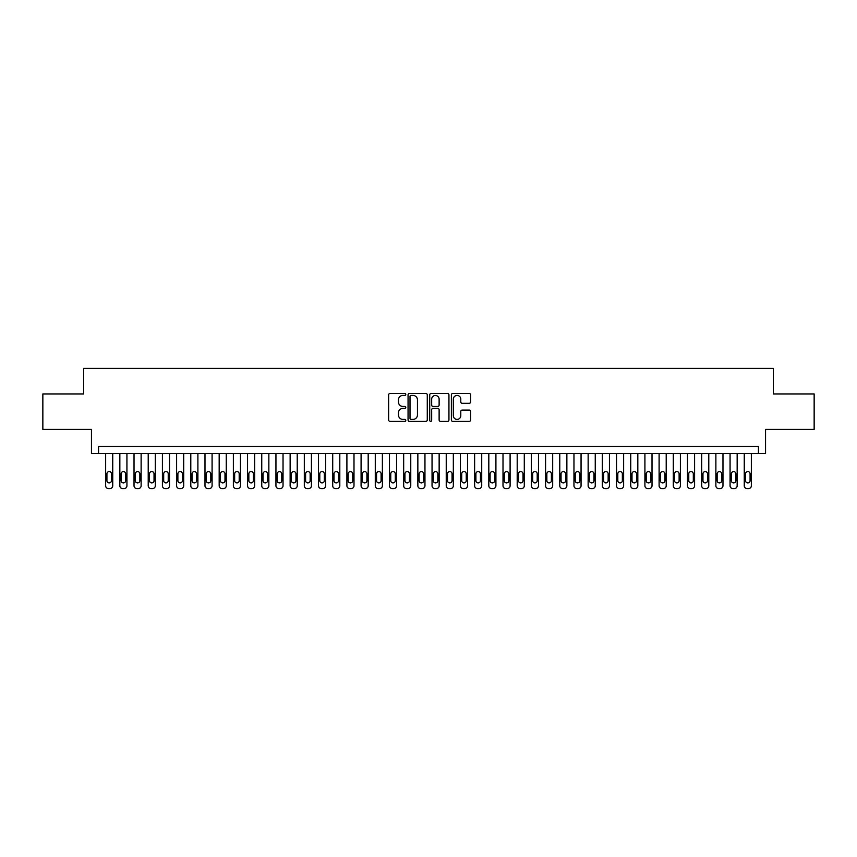 <?xml version="1.0" encoding="UTF-8"?>
<svg xmlns="http://www.w3.org/2000/svg" width="857" height="857" viewBox="0 0 857 857"><rect width="100%" height="100%" fill="white"/><g stroke="black" fill="none" stroke-linecap="round" stroke-linejoin="round"><path stroke-width="1.29" d="M405.79 394.466A0.975 0.975 0 0 0 404.815 393.492L390.021 393.492A1.393 1.393 0 0 0 388.628 394.884L388.628 419.962A1.393 1.393 0 0 0 390.021 421.355L404.815 421.355A0.975 0.975 0 0 0 405.79 420.38A0.975 0.975 0 0 0 404.815 419.405L402.908 419.405A4.456 4.456 0 0 1 398.451 414.949L398.451 412.86A4.456 4.456 0 0 1 402.908 408.403L404.815 408.403A0.975 0.975 0 0 0 405.79 407.429A0.975 0.975 0 0 0 404.815 406.454L402.908 406.454A4.456 4.456 0 0 1 398.451 401.997L398.451 399.908A4.456 4.456 0 0 1 402.908 395.441L404.815 395.441A0.975 0.975 0 0 0 405.79 394.466M469.208 403.315A1.393 1.393 0 0 0 470.6 401.922L470.6 394.884A1.393 1.393 0 0 0 469.208 393.492L452.775 393.492A1.393 1.393 0 0 0 451.382 394.884L451.382 419.962A1.393 1.393 0 0 0 452.775 421.355L469.208 421.355A1.393 1.393 0 0 0 470.6 419.962L470.6 411.467A1.393 1.393 0 0 0 469.208 410.075L462.18 410.075A1.393 1.393 0 0 0 460.787 411.467L460.787 415.677A3.728 3.728 0 0 1 457.06 419.405A3.728 3.728 0 0 1 453.332 415.677L453.332 399.169A3.728 3.728 0 0 1 457.06 395.441A3.728 3.728 0 0 1 460.787 399.169L460.787 401.922A1.393 1.393 0 0 0 462.18 403.315L469.208 403.315M758.445 453.546L765.547 453.546L765.547 429.421L814.15 429.421L814.15 393.941L773.346 393.941L773.346 368.403L83.654 368.403L83.654 393.941L42.85 393.941L42.85 429.421L91.453 429.421L91.453 453.546L758.445 453.546L758.445 446.454L98.555 446.454L98.555 453.546M427.279 394.884A1.393 1.393 0 0 0 425.886 393.492L409.453 393.492A1.393 1.393 0 0 0 408.061 394.884L408.061 419.962A1.393 1.393 0 0 0 409.453 421.355L425.886 421.355A1.393 1.393 0 0 0 427.279 419.962L427.279 394.884M431.114 393.492L447.547 393.492A1.393 1.393 0 0 1 448.939 394.884L448.939 419.962A1.393 1.393 0 0 1 447.547 421.355L440.519 421.355A1.393 1.393 0 0 1 439.127 419.962L439.127 409.796A1.393 1.393 0 0 0 437.723 408.403L433.064 408.403A1.393 1.393 0 0 0 431.671 409.796L431.671 420.38A0.975 0.975 0 0 1 430.696 421.355A0.975 0.975 0 0 1 429.721 420.38L429.721 394.884A1.393 1.393 0 0 1 431.114 393.492M410.985 395.441A0.975 0.975 0 0 0 410.01 396.416L410.01 418.43A0.975 0.975 0 0 0 410.985 419.405L412.999 419.405A4.456 4.456 0 0 0 417.455 414.949L417.455 399.908A4.456 4.456 0 0 0 412.999 395.441L410.985 395.441M439.127 399.244A3.728 3.728 0 0 0 435.399 395.516A3.728 3.728 0 0 0 431.671 399.244L431.671 405.061A1.393 1.393 0 0 0 433.064 406.454L437.723 406.454A1.393 1.393 0 0 0 439.127 405.061L439.127 399.244M112.738 453.546L112.738 485.758A2.839 2.839 0 0 1 109.9 488.597L108.485 488.597A2.839 2.839 0 0 1 105.647 485.758L105.647 453.546M111.464 480.648L111.464 473.846A2.271 2.271 0 0 0 109.193 471.575A2.271 2.271 0 0 0 106.921 473.846L106.921 480.648A2.271 2.271 0 0 0 109.193 482.92A2.271 2.271 0 0 0 111.464 480.648M126.932 453.546L126.932 485.758A2.839 2.839 0 0 1 124.094 488.597L122.68 488.597A2.839 2.839 0 0 1 119.841 485.758L119.841 453.546M125.658 480.648L125.658 473.846A2.271 2.271 0 0 0 123.387 471.575A2.271 2.271 0 0 0 121.116 473.846L121.116 480.648A2.271 2.271 0 0 0 123.387 482.92A2.271 2.271 0 0 0 125.658 480.648M141.126 453.546L141.126 485.758A2.839 2.839 0 0 1 138.288 488.597L136.863 488.597A2.839 2.839 0 0 1 134.024 485.758L134.024 453.546M139.852 480.648L139.852 473.846A2.271 2.271 0 0 0 137.581 471.575A2.271 2.271 0 0 0 135.31 473.846L135.31 480.648A2.271 2.271 0 0 0 137.581 482.92A2.271 2.271 0 0 0 139.852 480.648M155.321 453.546L155.321 485.758A2.839 2.839 0 0 1 152.482 488.597L151.057 488.597A2.839 2.839 0 0 1 148.218 485.758L148.218 453.546M154.035 480.648L154.035 473.846A2.271 2.271 0 0 0 151.764 471.575A2.271 2.271 0 0 0 149.493 473.846L149.493 480.648A2.271 2.271 0 0 0 151.764 482.92A2.271 2.271 0 0 0 154.035 480.648M169.504 453.546L169.504 485.758A2.839 2.839 0 0 1 166.665 488.597L165.251 488.597A2.839 2.839 0 0 1 162.412 485.758L162.412 453.546M168.229 480.648L168.229 473.846A2.271 2.271 0 0 0 165.958 471.575A2.271 2.271 0 0 0 163.687 473.846L163.687 480.648A2.271 2.271 0 0 0 165.958 482.92A2.271 2.271 0 0 0 168.229 480.648M183.698 453.546L183.698 485.758A2.839 2.839 0 0 1 180.859 488.597L179.445 488.597A2.839 2.839 0 0 1 176.606 485.758L176.606 453.546M182.423 480.648L182.423 473.846A2.271 2.271 0 0 0 180.152 471.575A2.271 2.271 0 0 0 177.881 473.846L177.881 480.648A2.271 2.271 0 0 0 180.152 482.92A2.271 2.271 0 0 0 182.423 480.648M197.892 453.546L197.892 485.758A2.839 2.839 0 0 1 195.053 488.597L193.628 488.597A2.839 2.839 0 0 1 190.79 485.758L190.79 453.546M196.617 480.648L196.617 473.846A2.271 2.271 0 0 0 194.346 471.575A2.271 2.271 0 0 0 192.075 473.846L192.075 480.648A2.271 2.271 0 0 0 194.346 482.92A2.271 2.271 0 0 0 196.617 480.648M212.086 453.546L212.086 485.758A2.839 2.839 0 0 1 209.247 488.597L207.823 488.597A2.839 2.839 0 0 1 204.984 485.758L204.984 453.546M210.801 480.648L210.801 473.846A2.271 2.271 0 0 0 208.53 471.575A2.271 2.271 0 0 0 206.258 473.846L206.258 480.648A2.271 2.271 0 0 0 208.53 482.92A2.271 2.271 0 0 0 210.801 480.648M226.269 453.546L226.269 485.758A2.839 2.839 0 0 1 223.431 488.597L222.017 488.597A2.839 2.839 0 0 1 219.178 485.758L219.178 453.546M224.995 480.648L224.995 473.846A2.271 2.271 0 0 0 222.724 471.575A2.271 2.271 0 0 0 220.453 473.846L220.453 480.648A2.271 2.271 0 0 0 222.724 482.92A2.271 2.271 0 0 0 224.995 480.648M240.463 453.546L240.463 485.758A2.839 2.839 0 0 1 237.625 488.597L236.211 488.597A2.839 2.839 0 0 1 233.372 485.758L233.372 453.546M239.189 480.648L239.189 473.846A2.271 2.271 0 0 0 236.918 471.575A2.271 2.271 0 0 0 234.647 473.846L234.647 480.648A2.271 2.271 0 0 0 236.918 482.92A2.271 2.271 0 0 0 239.189 480.648M254.658 453.546L254.658 485.758A2.839 2.839 0 0 1 251.819 488.597L250.394 488.597A2.839 2.839 0 0 1 247.555 485.758L247.555 453.546M253.383 480.648L253.383 473.846A2.271 2.271 0 0 0 251.112 471.575A2.271 2.271 0 0 0 248.841 473.846L248.841 480.648A2.271 2.271 0 0 0 251.112 482.92A2.271 2.271 0 0 0 253.383 480.648M268.852 453.546L268.852 485.758A2.839 2.839 0 0 1 266.013 488.597L264.588 488.597A2.839 2.839 0 0 1 261.749 485.758L261.749 453.546M267.566 480.648L267.566 473.846A2.271 2.271 0 0 0 265.295 471.575A2.271 2.271 0 0 0 263.024 473.846L263.024 480.648A2.271 2.271 0 0 0 265.295 482.92A2.271 2.271 0 0 0 267.566 480.648M283.035 453.546L283.035 485.758A2.839 2.839 0 0 1 280.196 488.597L278.782 488.597A2.839 2.839 0 0 1 275.943 485.758L275.943 453.546M281.76 480.648L281.76 473.846A2.271 2.271 0 0 0 279.489 471.575A2.271 2.271 0 0 0 277.218 473.846L277.218 480.648A2.271 2.271 0 0 0 279.489 482.92A2.271 2.271 0 0 0 281.76 480.648M297.229 453.546L297.229 485.758A2.839 2.839 0 0 1 294.39 488.597L292.976 488.597A2.839 2.839 0 0 1 290.137 485.758L290.137 453.546M295.954 480.648L295.954 473.846A2.271 2.271 0 0 0 293.683 471.575A2.271 2.271 0 0 0 291.412 473.846L291.412 480.648A2.271 2.271 0 0 0 293.683 482.92A2.271 2.271 0 0 0 295.954 480.648M311.423 453.546L311.423 485.758A2.839 2.839 0 0 1 308.584 488.597L307.16 488.597A2.839 2.839 0 0 1 304.321 485.758L304.321 453.546M310.148 480.648L310.148 473.846A2.271 2.271 0 0 0 307.877 471.575A2.271 2.271 0 0 0 305.606 473.846L305.606 480.648A2.271 2.271 0 0 0 307.877 482.92A2.271 2.271 0 0 0 310.148 480.648M325.617 453.546L325.617 485.758A2.839 2.839 0 0 1 322.778 488.597L321.354 488.597A2.839 2.839 0 0 1 318.515 485.758L318.515 453.546M324.332 480.648L324.332 473.846A2.271 2.271 0 0 0 322.061 471.575A2.271 2.271 0 0 0 319.79 473.846L319.79 480.648A2.271 2.271 0 0 0 322.061 482.92A2.271 2.271 0 0 0 324.332 480.648M339.8 453.546L339.8 485.758A2.839 2.839 0 0 1 336.962 488.597L335.548 488.597A2.839 2.839 0 0 1 332.709 485.758L332.709 453.546M338.526 480.648L338.526 473.846A2.271 2.271 0 0 0 336.255 471.575A2.271 2.271 0 0 0 333.984 473.846L333.984 480.648A2.271 2.271 0 0 0 336.255 482.92A2.271 2.271 0 0 0 338.526 480.648M353.995 453.546L353.995 485.758A2.839 2.839 0 0 1 351.156 488.597L349.742 488.597A2.839 2.839 0 0 1 346.903 485.758L346.903 453.546M352.72 480.648L352.72 473.846A2.271 2.271 0 0 0 350.449 471.575A2.271 2.271 0 0 0 348.178 473.846L348.178 480.648A2.271 2.271 0 0 0 350.449 482.92A2.271 2.271 0 0 0 352.72 480.648M368.189 453.546L368.189 485.758A2.839 2.839 0 0 1 365.35 488.597L363.925 488.597A2.839 2.839 0 0 1 361.086 485.758L361.086 453.546M366.914 480.648L366.914 473.846A2.271 2.271 0 0 0 364.643 471.575A2.271 2.271 0 0 0 362.372 473.846L362.372 480.648A2.271 2.271 0 0 0 364.643 482.92A2.271 2.271 0 0 0 366.914 480.648M382.383 453.546L382.383 485.758A2.839 2.839 0 0 1 379.544 488.597L378.119 488.597A2.839 2.839 0 0 1 375.28 485.758L375.28 453.546M381.097 480.648L381.097 473.846A2.271 2.271 0 0 0 378.826 471.575A2.271 2.271 0 0 0 376.555 473.846L376.555 480.648A2.271 2.271 0 0 0 378.826 482.92A2.271 2.271 0 0 0 381.097 480.648M396.566 453.546L396.566 485.758A2.839 2.839 0 0 1 393.727 488.597L392.313 488.597A2.839 2.839 0 0 1 389.474 485.758L389.474 453.546M395.291 480.648L395.291 473.846A2.271 2.271 0 0 0 393.02 471.575A2.271 2.271 0 0 0 390.749 473.846L390.749 480.648A2.271 2.271 0 0 0 393.02 482.92A2.271 2.271 0 0 0 395.291 480.648M410.76 453.546L410.76 485.758A2.839 2.839 0 0 1 407.921 488.597L406.507 488.597A2.839 2.839 0 0 1 403.668 485.758L403.668 453.546M409.485 480.648L409.485 473.846A2.271 2.271 0 0 0 407.214 471.575A2.271 2.271 0 0 0 404.943 473.846L404.943 480.648A2.271 2.271 0 0 0 407.214 482.92A2.271 2.271 0 0 0 409.485 480.648M424.954 453.546L424.954 485.758A2.839 2.839 0 0 1 422.115 488.597L420.691 488.597A2.839 2.839 0 0 1 417.852 485.758L417.852 453.546M423.679 480.648L423.679 473.846A2.271 2.271 0 0 0 421.408 471.575A2.271 2.271 0 0 0 419.137 473.846L419.137 480.648A2.271 2.271 0 0 0 421.408 482.92A2.271 2.271 0 0 0 423.679 480.648M439.148 453.546L439.148 485.758A2.839 2.839 0 0 1 436.309 488.597L434.885 488.597A2.839 2.839 0 0 1 432.046 485.758L432.046 453.546M437.863 480.648L437.863 473.846A2.271 2.271 0 0 0 435.592 471.575A2.271 2.271 0 0 0 433.321 473.846L433.321 480.648A2.271 2.271 0 0 0 435.592 482.92A2.271 2.271 0 0 0 437.863 480.648M453.332 453.546L453.332 485.758A2.839 2.839 0 0 1 450.493 488.597L449.079 488.597A2.839 2.839 0 0 1 446.24 485.758L446.24 453.546M452.057 480.648L452.057 473.846A2.271 2.271 0 0 0 449.786 471.575A2.271 2.271 0 0 0 447.515 473.846L447.515 480.648A2.271 2.271 0 0 0 449.786 482.92A2.271 2.271 0 0 0 452.057 480.648M467.526 453.546L467.526 485.758A2.839 2.839 0 0 1 464.687 488.597L463.273 488.597A2.839 2.839 0 0 1 460.434 485.758L460.434 453.546M466.251 480.648L466.251 473.846A2.271 2.271 0 0 0 463.98 471.575A2.271 2.271 0 0 0 461.709 473.846L461.709 480.648A2.271 2.271 0 0 0 463.98 482.92A2.271 2.271 0 0 0 466.251 480.648M481.72 453.546L481.72 485.758A2.839 2.839 0 0 1 478.881 488.597L477.456 488.597A2.839 2.839 0 0 1 474.617 485.758L474.617 453.546M480.445 480.648L480.445 473.846A2.271 2.271 0 0 0 478.174 471.575A2.271 2.271 0 0 0 475.903 473.846L475.903 480.648A2.271 2.271 0 0 0 478.174 482.92A2.271 2.271 0 0 0 480.445 480.648M495.914 453.546L495.914 485.758A2.839 2.839 0 0 1 493.075 488.597L491.65 488.597A2.839 2.839 0 0 1 488.811 485.758L488.811 453.546M494.628 480.648L494.628 473.846A2.271 2.271 0 0 0 492.357 471.575A2.271 2.271 0 0 0 490.086 473.846L490.086 480.648A2.271 2.271 0 0 0 492.357 482.92A2.271 2.271 0 0 0 494.628 480.648M510.097 453.546L510.097 485.758A2.839 2.839 0 0 1 507.258 488.597L505.844 488.597A2.839 2.839 0 0 1 503.005 485.758L503.005 453.546M508.822 480.648L508.822 473.846A2.271 2.271 0 0 0 506.551 471.575A2.271 2.271 0 0 0 504.28 473.846L504.28 480.648A2.271 2.271 0 0 0 506.551 482.92A2.271 2.271 0 0 0 508.822 480.648M524.291 453.546L524.291 485.758A2.839 2.839 0 0 1 521.452 488.597L520.038 488.597A2.839 2.839 0 0 1 517.2 485.758L517.2 453.546M523.016 480.648L523.016 473.846A2.271 2.271 0 0 0 520.745 471.575A2.271 2.271 0 0 0 518.474 473.846L518.474 480.648A2.271 2.271 0 0 0 520.745 482.92A2.271 2.271 0 0 0 523.016 480.648M538.485 453.546L538.485 485.758A2.839 2.839 0 0 1 535.646 488.597L534.222 488.597A2.839 2.839 0 0 1 531.383 485.758L531.383 453.546M537.21 480.648L537.21 473.846A2.271 2.271 0 0 0 534.939 471.575A2.271 2.271 0 0 0 532.668 473.846L532.668 480.648A2.271 2.271 0 0 0 534.939 482.92A2.271 2.271 0 0 0 537.21 480.648M552.679 453.546L552.679 485.758A2.839 2.839 0 0 1 549.84 488.597L548.416 488.597A2.839 2.839 0 0 1 545.577 485.758L545.577 453.546M551.394 480.648L551.394 473.846A2.271 2.271 0 0 0 549.123 471.575A2.271 2.271 0 0 0 546.852 473.846L546.852 480.648A2.271 2.271 0 0 0 549.123 482.92A2.271 2.271 0 0 0 551.394 480.648M566.863 453.546L566.863 485.758A2.839 2.839 0 0 1 564.024 488.597L562.61 488.597A2.839 2.839 0 0 1 559.771 485.758L559.771 453.546M565.588 480.648L565.588 473.846A2.271 2.271 0 0 0 563.317 471.575A2.271 2.271 0 0 0 561.046 473.846L561.046 480.648A2.271 2.271 0 0 0 563.317 482.92A2.271 2.271 0 0 0 565.588 480.648M581.057 453.546L581.057 485.758A2.839 2.839 0 0 1 578.218 488.597L576.804 488.597A2.839 2.839 0 0 1 573.965 485.758L573.965 453.546M579.782 480.648L579.782 473.846A2.271 2.271 0 0 0 577.511 471.575A2.271 2.271 0 0 0 575.24 473.846L575.24 480.648A2.271 2.271 0 0 0 577.511 482.92A2.271 2.271 0 0 0 579.782 480.648M595.251 453.546L595.251 485.758A2.839 2.839 0 0 1 592.412 488.597L590.987 488.597A2.839 2.839 0 0 1 588.148 485.758L588.148 453.546M593.976 480.648L593.976 473.846A2.271 2.271 0 0 0 591.705 471.575A2.271 2.271 0 0 0 589.434 473.846L589.434 480.648A2.271 2.271 0 0 0 591.705 482.92A2.271 2.271 0 0 0 593.976 480.648M609.445 453.546L609.445 485.758A2.839 2.839 0 0 1 606.606 488.597L605.181 488.597A2.839 2.839 0 0 1 602.342 485.758L602.342 453.546M608.159 480.648L608.159 473.846A2.271 2.271 0 0 0 605.888 471.575A2.271 2.271 0 0 0 603.617 473.846L603.617 480.648A2.271 2.271 0 0 0 605.888 482.92A2.271 2.271 0 0 0 608.159 480.648M623.628 453.546L623.628 485.758A2.839 2.839 0 0 1 620.789 488.597L619.375 488.597A2.839 2.839 0 0 1 616.537 485.758L616.537 453.546M622.353 480.648L622.353 473.846A2.271 2.271 0 0 0 620.082 471.575A2.271 2.271 0 0 0 617.811 473.846L617.811 480.648A2.271 2.271 0 0 0 620.082 482.92A2.271 2.271 0 0 0 622.353 480.648M637.822 453.546L637.822 485.758A2.839 2.839 0 0 1 634.983 488.597L633.569 488.597A2.839 2.839 0 0 1 630.731 485.758L630.731 453.546M636.547 480.648L636.547 473.846A2.271 2.271 0 0 0 634.276 471.575A2.271 2.271 0 0 0 632.005 473.846L632.005 480.648A2.271 2.271 0 0 0 634.276 482.92A2.271 2.271 0 0 0 636.547 480.648M652.016 453.546L652.016 485.758A2.839 2.839 0 0 1 649.178 488.597L647.753 488.597A2.839 2.839 0 0 1 644.914 485.758L644.914 453.546M650.742 480.648L650.742 473.846A2.271 2.271 0 0 0 648.47 471.575A2.271 2.271 0 0 0 646.199 473.846L646.199 480.648A2.271 2.271 0 0 0 648.47 482.92A2.271 2.271 0 0 0 650.742 480.648M666.21 453.546L666.21 485.758A2.839 2.839 0 0 1 663.372 488.597L661.947 488.597A2.839 2.839 0 0 1 659.108 485.758L659.108 453.546M664.925 480.648L664.925 473.846A2.271 2.271 0 0 0 662.654 471.575A2.271 2.271 0 0 0 660.383 473.846L660.383 480.648A2.271 2.271 0 0 0 662.654 482.92A2.271 2.271 0 0 0 664.925 480.648M680.394 453.546L680.394 485.758A2.839 2.839 0 0 1 677.555 488.597L676.141 488.597A2.839 2.839 0 0 1 673.302 485.758L673.302 453.546M679.119 480.648L679.119 473.846A2.271 2.271 0 0 0 676.848 471.575A2.271 2.271 0 0 0 674.577 473.846L674.577 480.648A2.271 2.271 0 0 0 676.848 482.92A2.271 2.271 0 0 0 679.119 480.648M694.588 453.546L694.588 485.758A2.839 2.839 0 0 1 691.749 488.597L690.335 488.597A2.839 2.839 0 0 1 687.496 485.758L687.496 453.546M693.313 480.648L693.313 473.846A2.271 2.271 0 0 0 691.042 471.575A2.271 2.271 0 0 0 688.771 473.846L688.771 480.648A2.271 2.271 0 0 0 691.042 482.92A2.271 2.271 0 0 0 693.313 480.648M708.782 453.546L708.782 485.758A2.839 2.839 0 0 1 705.943 488.597L704.518 488.597A2.839 2.839 0 0 1 701.679 485.758L701.679 453.546M707.507 480.648L707.507 473.846A2.271 2.271 0 0 0 705.236 471.575A2.271 2.271 0 0 0 702.965 473.846L702.965 480.648A2.271 2.271 0 0 0 705.236 482.92A2.271 2.271 0 0 0 707.507 480.648M722.976 453.546L722.976 485.758A2.839 2.839 0 0 1 720.137 488.597L718.712 488.597A2.839 2.839 0 0 1 715.874 485.758L715.874 453.546M721.69 480.648L721.69 473.846A2.271 2.271 0 0 0 719.419 471.575A2.271 2.271 0 0 0 717.148 473.846L717.148 480.648A2.271 2.271 0 0 0 719.419 482.92A2.271 2.271 0 0 0 721.69 480.648M737.159 453.546L737.159 485.758A2.839 2.839 0 0 1 734.32 488.597L732.906 488.597A2.839 2.839 0 0 1 730.068 485.758L730.068 453.546M735.884 480.648L735.884 473.846A2.271 2.271 0 0 0 733.613 471.575A2.271 2.271 0 0 0 731.342 473.846L731.342 480.648A2.271 2.271 0 0 0 733.613 482.92A2.271 2.271 0 0 0 735.884 480.648M751.353 453.546L751.353 485.758A2.839 2.839 0 0 1 748.515 488.597L747.1 488.597A2.839 2.839 0 0 1 744.262 485.758L744.262 453.546M750.079 480.648L750.079 473.846A2.271 2.271 0 0 0 747.807 471.575A2.271 2.271 0 0 0 745.536 473.846L745.536 480.648A2.271 2.271 0 0 0 747.807 482.92A2.271 2.271 0 0 0 750.079 480.648"/></g></svg>

